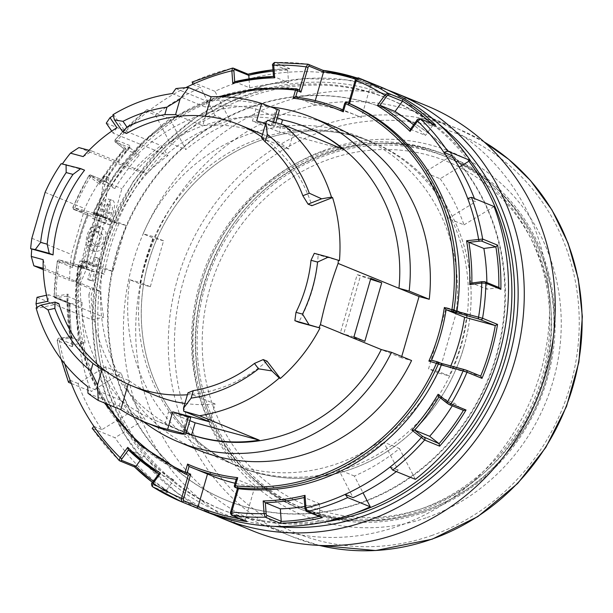 <?xml version="1.0" encoding="UTF-8"?>
<svg xmlns="http://www.w3.org/2000/svg" width="613" height="613" viewBox="0 0 613 613"><rect width="100%" height="100%" fill="white"/><g stroke="black" fill="none" stroke-linecap="round" stroke-linejoin="round"><path stroke-width="0.46" stroke-dasharray="3.06 2.3" d="M423.989 149.105A189.792 176.46 -67.8 0 0 233.285 219.875A189.792 176.46 -67.8 0 0 299.565 506.951A189.792 176.46 -67.8 0 0 534.735 398.075A189.792 176.46 -67.8 0 0 443.237 155.618A189.792 176.46 -67.8 0 0 423.989 149.105M299.412 90.027L299.42 90.019A1.594 1.487 -67.8 0 0 299.213 89.988A202.551 188.321 -67.8 0 0 96.502 213.592A1.594 1.487 -67.8 0 0 96.425 213.799L97.957 215.937L74.832 209.684A1.594 0.582 -74.9 0 1 74.732 207.93L96.425 213.799M96.502 213.592L93.46 212.351L101.98 214.826A192.582 179.057 -67.8 0 0 86.51 268.402L77.974 266.402A1.594 1.487 112.2 0 1 79.897 265.038L85.851 266.647L104.325 274.203A194.175 180.536 112.2 0 1 118.907 223.684L100.379 215.968C93.329 232.296 88.448 249.207 85.728 266.701L79.874 265.031A1.594 0.582 -74.9 0 1 79.897 265.038A1.594 1.594 0 0 0 77.882 266.333L75.491 302.301L79.23 337.809L88.977 371.731L104.417 402.963M240.127 518.79A228.067 212.052 -67.8 0 0 245.338 519.594L247.093 521.586M450.793 365.915A194.175 180.536 112.2 0 1 450.003 367.777L480.515 376.037L466.064 370.129M396.343 471.566A226.473 210.566 -67.8 0 0 398.166 470.156L383.677 442.111L399.438 448.555A193.777 180.168 112.2 0 1 354.368 476.033L363.026 492.798M390.228 466.914L398.166 470.156M431.521 360.222L450.003 367.777M134.561 466.93L119.313 460.578A229.66 213.531 112.2 0 1 92.356 428.464L114.96 437.705L145.036 419.369A193.777 180.168 112.2 0 1 121.213 373.24L91.138 391.577A229.66 213.531 112.2 0 1 169.87 118.792L185.77 149.572A193.777 180.168 112.2 0 1 230.84 122.094L214.941 91.314A229.66 213.531 112.2 0 1 379.531 86.487M121.213 373.24L105.451 366.796L78.05 383.5A226.473 210.566 -67.8 0 0 101.873 429.636L129.282 412.924L145.036 419.369M70.112 380.259L78.05 383.5M71.338 383.485L91.138 391.577M105.451 366.796A193.777 180.168 -67.8 0 0 129.282 412.924M440.172 178.758A193.777 180.168 112.2 0 1 463.995 224.887L448.233 218.443A193.777 180.168 -67.8 0 0 424.411 172.314L440.172 178.758L459.175 167.173M104.325 274.203L73.805 265.942L60.25 260.203A1.594 0.582 105.1 0 0 60.227 260.196A1.594 0.582 105.1 0 0 59.269 261.513L57.239 261.245L54.136 296.424A1.594 1.487 -67.8 0 0 55.745 297.949L70.204 303.856A1.594 1.487 112.2 0 1 70.058 303.872L69.131 302.561L54.136 296.424L68.074 294.125A213.715 198.704 -67.8 0 0 71.261 337.993L59.239 339.602L57.346 340.598A1.594 1.487 112.2 0 1 58.71 338.683L70.035 336.866L85.038 342.996L73.162 344.59L58.71 338.683M64.74 363.884A226.473 210.566 -67.8 0 1 59.239 339.602A1.594 0.521 -97.6 0 1 59.568 338.238C58.787 337.732 57.982 338.46 57.162 340.43L72.349 346.728A229.66 213.531 112.2 0 1 69.131 302.561L72.165 346.161L72.349 346.728L73.024 344.613A1.594 1.487 112.2 0 1 73.162 344.59M129.841 147.764A228.067 212.052 -67.8 0 0 105.49 181.111A1.594 1.487 112.2 0 1 105.605 181.195L91.153 175.28L99.911 182.383A215.309 200.19 112.2 0 1 124.247 149.043L115.497 141.94L129.948 147.856A1.594 1.487 112.2 0 1 129.841 147.764L130.354 145.748L115.121 139.588L146.99 109.551L169.87 118.792M114.907 188.513A215.309 200.19 112.2 0 1 139.251 155.173L124.201 148.951L99.735 182.459L114.907 188.513L105.605 181.195M129.948 147.856L139.251 155.173M153.357 481.251A228.067 212.052 -67.8 0 0 166.353 490.323A1.594 1.487 112.2 0 1 166.437 490.201L151.978 484.285A1.601 0.567 -51.8 0 1 152.376 482.776L158.874 473.887L173.87 480.017L166.437 490.201M173.87 480.017A215.309 200.19 112.2 0 1 143.419 456.049L140.216 460.432M68.074 294.125L66.978 295.949L69.966 336.851L59.568 338.238A1.594 0.521 -97.6 0 1 59.668 338.253M71.261 337.993L70.035 336.866A215.309 200.19 112.2 0 1 67.078 296.133L82.073 302.27A215.309 200.19 112.2 0 0 85.038 342.996M105.49 181.111L90.816 175.088A1.594 1.487 -67.8 0 0 88.962 175.77L103.957 181.908A229.66 213.531 112.2 0 1 130.354 145.748L104.141 181.379L103.957 181.908L105.49 181.111M128.408 449.927L143.419 456.049M60.25 260.203L83.376 266.463L80.954 267.383A1.594 1.487 -67.8 0 0 80.908 267.597A202.551 188.321 -67.8 0 0 188.061 475.075M185.693 87.69A226.473 210.566 -67.8 0 0 147.587 111.834L155.526 115.083L170.008 143.128L185.77 149.572M192.658 84.356L200.597 87.598A226.473 210.566 -67.8 0 0 155.526 115.083M254.793 486.799L245.384 519.41L230.925 513.495A1.601 0.582 -74.9 0 1 230.825 511.732L237.959 487.029L234.48 485.603L236.311 479.243L254.793 486.799A194.175 180.536 112.2 0 1 235.047 483.251M74.832 209.684L88.387 215.424A1.594 1.487 112.2 0 1 88.226 215.37L88.004 213.539L72.801 207.317L88.732 175.732L90.303 177.05A226.473 210.566 -67.8 0 0 74.732 207.93L73.008 207.409A229.66 213.531 112.2 0 1 88.962 175.77M54.136 296.424A229.66 213.531 112.2 0 1 57.43 261.368L72.434 267.498L72.434 266.87C75.529 248.725 80.609 231.116 87.674 214.044L88.004 213.539A229.66 213.531 112.2 0 0 72.434 267.498L73.637 265.912A1.594 1.487 112.2 0 1 73.805 265.942M484.247 281.689L498.706 287.604A1.594 1.487 112.2 0 1 498.844 287.589L499.465 287.712M451.819 155.602L424.411 172.314M205.677 511.64A229.66 213.531 112.2 0 1 114.96 437.705M230.84 122.094L215.079 115.65L200.597 87.598M192.099 82.05L214.941 91.314M410.411 129.205A215.309 200.19 112.2 0 1 410.488 129.282L416.986 120.386A1.601 0.567 -51.8 0 1 418.464 119.32L432.924 125.236A1.594 1.487 112.2 0 1 433.016 125.113L435.682 125.19M410.488 129.282L425.491 135.412A215.309 200.19 112.2 0 0 413.606 124.837M415.338 479.335L399.438 448.555M354.368 476.033L338.606 469.589L353.096 497.641M338.606 469.589A193.777 180.168 -67.8 0 0 383.677 442.111M318.921 516.491A228.067 212.052 -67.8 0 0 320.132 516.215A1.594 1.487 112.2 0 1 320.116 516.069L305.657 510.162A1.594 1.487 -67.8 0 0 306.546 511.434M320.132 516.215L321.25 517.449M232.365 68.135L247.583 74.273A229.66 213.531 112.2 0 1 248.027 74.165M238.25 488.668L237.959 487.029M166.353 490.323L167.334 492.706A229.66 213.531 112.2 0 1 152.514 482.416L167.334 492.706L152.331 486.576A1.594 1.487 112.2 0 1 151.978 484.285M346.789 102.455A1.594 1.487 -67.8 0 0 344.759 103.543L348.23 104.969L349.563 103.605A1.594 1.487 -67.8 0 1 349.694 103.643M439 396.818L454.003 402.948L463.298 410.266L448.846 404.358M467.711 198.489L475.642 201.738A226.473 210.566 -67.8 0 0 474.416 198.512M305.657 510.162A1.601 0.521 -97.6 0 1 304.998 508.361L304.209 497.495L319.204 503.633A215.309 200.19 112.2 0 1 304.776 506.491M287.666 70.188L288.57 82.625L273.574 76.495L272.785 65.629A1.601 0.521 -97.6 0 1 273.206 64.273L287.666 70.188A1.594 1.487 112.2 0 1 287.658 70.035L289.734 68.625L274.739 62.495A229.66 213.531 112.2 0 1 307.902 64.189L322.898 70.319A229.66 213.531 112.2 0 1 323.074 70.342M272.992 69.798L289.734 68.625A229.66 213.531 112.2 0 0 273 69.821M248.142 74.211L247.583 74.273M88.387 215.424L118.907 223.684M116.125 142.645A1.594 0.567 -51.8 0 1 116.079 142.622A1.594 0.567 -51.8 0 1 116.524 141.143L125.941 148.561A213.715 198.704 -67.8 0 0 99.72 184.459L90.303 177.05A1.594 0.567 128.2 0 1 91.781 175.985M115.359 139.618L116.524 141.143A226.473 210.566 -67.8 0 1 147.587 111.834L147.266 109.551A229.66 213.531 112.2 0 0 115.359 139.618A1.594 1.487 112.2 0 0 115.497 141.94M432.924 125.236L425.491 135.412M93.935 426.387L101.873 429.636M234.695 81.659L249.698 87.828L249.047 78.824M210.956 475.458A194.175 180.536 112.2 0 1 207.508 474.002L207.501 474.041M189.034 466.447L207.508 474.002M401.73 356.498L401.369 357.762L411.584 360.528M331.832 125.573A175.433 163.112 -67.8 0 0 115.918 222.726L126.056 225.469L112.8 271.39L102.662 268.655A175.433 163.112 -67.8 0 0 199.033 450.333M319.204 503.633L320.116 516.069M322.231 151.863A191.386 177.946 112.2 0 1 443.835 154.139A191.386 177.946 112.2 0 1 536.107 398.634A191.386 177.946 112.2 0 1 298.968 508.43A191.386 177.946 112.2 0 1 191.9 327.924A191.386 177.946 112.2 0 1 322.231 151.863M248.181 507.694A211.316 196.482 112.2 0 1 226.749 500.438A211.316 196.482 112.2 0 1 124.868 230.473A211.316 196.482 112.2 0 1 386.719 109.244A211.316 196.482 112.2 0 1 492.898 367.823A211.316 196.482 112.2 0 1 248.181 507.694M247.66 507.48A211.316 196.482 -67.8 0 0 496.063 356.015A211.316 196.482 -67.8 0 0 386.19 109.03A211.316 196.482 -67.8 0 0 124.347 230.258A211.316 196.482 -67.8 0 0 226.228 500.223A211.316 196.482 -67.8 0 0 247.66 507.48M401.369 357.762L381.278 349.548M103.191 216.473L105.022 210.136C107.252 202.727 109.712 199.409 112.401 200.19L108.11 199.026C105.413 198.244 102.953 201.562 100.724 208.972L98.892 215.309L93.697 213.186L97.996 214.351L103.191 216.473L98.892 215.309M426.265 105.597A229.66 213.531 -67.8 0 0 280.333 102.869A229.66 213.531 -67.8 0 0 123.933 314.14A229.66 213.531 -67.8 0 0 252.418 530.751M286.049 113.167A220.09 204.635 -67.8 0 0 136.17 315.641A220.09 204.635 -67.8 0 0 259.299 523.226A220.09 204.635 -67.8 0 0 532.015 396.963A220.09 204.635 -67.8 0 0 425.905 115.788A220.09 204.635 -67.8 0 0 286.049 113.167M456.424 310.4L466.769 314.63L456.562 311.864L438.885 373.102L428.541 368.873L446.218 307.634L456.424 310.4A175.433 163.112 112.2 0 0 359.003 136.684L369.877 141.128A175.433 163.112 -67.8 0 0 352.077 135.105A175.433 163.112 -67.8 0 0 153.963 238.281A175.433 163.112 -67.8 0 0 237.07 465.895A175.433 163.112 -67.8 0 0 454.455 365.248A175.433 163.112 -67.8 0 0 369.877 141.128M456.562 311.864L446.218 307.634M115.918 222.726L95.835 214.512A175.433 163.112 112.2 0 1 271.567 107.037M438.885 373.102L449.099 375.869L438.755 371.639L428.541 368.873M143.25 421.491A175.433 163.112 112.2 0 1 82.579 260.441L102.662 268.655M438.755 371.639A175.433 163.112 112.2 0 1 226.205 461.451A175.433 163.112 112.2 0 1 129.833 279.766L140.178 283.995A175.433 163.112 112.2 0 1 153.442 238.066L143.097 233.837A175.433 163.112 112.2 0 1 359.003 136.684M466.769 314.63A175.433 163.112 112.2 0 1 449.099 375.869M463.819 347.295A175.433 163.112 -67.8 0 0 372.612 142.247A175.433 163.112 -67.8 0 0 354.82 136.224A175.433 163.112 -67.8 0 0 151.656 252.341A175.433 163.112 -67.8 0 0 239.806 467.014A175.433 163.112 -67.8 0 0 463.819 347.295M354.797 136.216A175.433 163.112 -67.8 0 0 151.641 252.334A175.433 163.112 -67.8 0 0 239.79 467.006A175.433 163.112 -67.8 0 0 457.168 366.359A175.433 163.112 -67.8 0 0 372.589 142.239A175.433 163.112 -67.8 0 0 354.797 136.216M126.056 225.469L105.965 217.255L92.709 263.176L82.579 260.441M112.8 271.39L92.709 263.176M140.178 283.995L150.315 286.731L139.971 282.501L153.227 236.58L143.097 233.837M150.315 286.731L163.571 240.809L153.227 236.58M95.835 214.512L105.965 217.255M129.833 279.766L139.971 282.501M186.229 433A164.269 152.737 112.2 0 1 183.172 431.79A164.269 152.737 112.2 0 1 91.076 295.604L121.926 188.704A164.269 152.737 112.2 0 1 307.519 127.688M163.571 240.809L153.442 238.066M113.098 213.439C115.167 205.96 114.938 201.539 112.401 200.19L108.11 199.026C110.639 200.382 110.869 204.796 108.8 212.274L113.098 213.439L109.819 224.802L96.54 219.377L97.996 214.351M93.697 213.186L92.241 218.213L105.52 223.638L109.819 224.802M105.52 223.638L108.8 212.274M92.241 218.213L96.54 219.377M92.563 242.327C92.111 238.472 93.053 235.231 95.375 232.588L99.091 231.99L100.248 232.388L103.949 236.097L103.574 241.323L101.137 245.828L97.367 246.541L96.272 246.165L92.563 242.327L88.264 241.162C87.812 237.308 88.755 234.066 91.076 231.43L94.793 230.825L95.95 231.224L99.651 234.932L99.275 240.158L96.839 244.671L93.069 245.376L91.973 245.001L88.264 241.162M91.306 227.002C87.483 232.043 85.766 237.982 86.165 244.825L90.463 250.25L91.398 250.564L96.609 249.093L100.747 240.763L101.75 231.27L97.467 225.982L96.486 225.645L91.306 227.002L95.605 228.166C91.781 233.208 90.065 239.147 90.463 245.989L94.762 251.414L95.697 251.728L100.907 250.257L105.045 241.92L106.049 232.434L101.766 227.147L100.785 226.81L95.605 228.166M314.308 253.307L318.116 254.862A141.143 131.236 112.2 0 1 298.669 322.223M339.464 260.64L318.116 254.862M84.563 170.184L62.235 164.138A164.269 152.737 112.2 0 1 62.373 163.932M61.147 163.694L62.235 164.138M112.907 114.738L113.995 115.183L126.539 133.45M58.879 303.627L37.194 308.347A164.269 152.737 112.2 0 1 36.941 307.419M267.007 361.126A141.143 131.236 112.2 0 1 191.762 394.397A141.143 131.236 112.2 0 1 187.402 394.772M261.812 136.96A141.143 131.236 112.2 0 1 265.345 139.465A141.143 131.236 112.2 0 1 311.871 205.7M113.198 115.665A164.269 152.737 112.2 0 1 113.995 115.183M36.106 307.902L37.194 308.347M267.613 120.301L293.903 131.044L265.72 123.42M343.265 149.288L279.076 131.918L281.298 124.217M172.337 93.551L205.485 107.106A164.269 152.737 112.2 0 1 255.928 108.968L252.449 121.029L279.076 131.918M252.449 121.029L274.632 126.73L256.648 120.96M255.928 108.968L277.245 117.681M179.371 116.194L202.742 125.749A141.143 131.236 112.2 0 1 262.356 134.209M205.493 116.217L202.742 125.749M87.728 386.673L120.876 400.228A164.269 152.737 -67.8 0 0 155.457 420.457A164.269 152.737 -67.8 0 0 165.004 423.966L168.491 411.905L189.8 420.625M165.004 423.966L186.321 432.686M261.544 137.91L288.715 149.02L293.903 131.044M190.674 417.614L187.111 416.947L182.168 434.096M168.491 411.905L187.111 416.947M353.962 336.836L340.292 333.135L357.172 274.655L360.436 275.988L343.556 334.468L364.835 341.28M370.842 278.356L357.172 274.655M105.788 371.126L129.159 380.681L128.14 384.221M187.961 392.841L215.132 403.952L209.945 421.928M45.101 192.367L84.77 208.589L71.514 254.51A164.269 152.737 -67.8 0 0 69.713 280.432L75.169 281.911L80.058 283.911L76.502 282.945L90.632 288.723L88.9 294.715L91.076 295.604M31.845 238.288L71.514 254.51M340.292 333.135L343.556 334.468M370.589 279.237L360.436 275.988M80.058 283.911A318.814 296.424 -67.8 0 0 108.815 177.555A164.269 152.737 -67.8 0 0 105.628 182.038L76.502 282.945M105.628 182.038L121.926 188.704M75.169 281.911A318.814 296.424 -67.8 0 0 103.926 175.556L108.815 177.555M103.926 175.556A164.269 152.737 -67.8 0 0 84.77 208.589M78.916 147.572L133.803 170.016A164.269 152.737 112.2 0 1 161.15 145.603L168.016 155.602A151.511 140.875 112.2 0 0 146.913 173.571L133.803 170.016M106.264 123.159L161.15 145.603M37.025 297.313L91.912 319.764L103.773 317.174L48.887 294.73L47.914 301.221M88.9 294.715A164.269 152.737 -67.8 0 0 91.912 319.764M262.586 134.301A141.143 131.236 112.2 0 1 288.715 149.02M43.262 269.62L69.713 280.432M43.155 259.659L45.921 269.038L100.808 291.481L90.632 288.723M45.921 269.038L43.216 268.302M175.9 88.578L207.148 101.352A169.855 157.924 112.2 0 1 276.019 108.922L271.069 126.071M207.148 101.352L205.485 107.106M275.812 122.638L274.632 126.73M273.567 121.995L272.456 125.841M276.019 108.922L279.413 110.164M46.511 295.251L48.887 294.73M100.808 291.481A151.511 140.875 -67.8 0 0 103.773 317.174M129.159 380.681A141.143 131.236 -67.8 0 0 155.51 395.492M184.904 403.423A141.143 131.236 -67.8 0 0 215.132 403.952M87.973 393.201L119.221 405.982A169.855 157.924 -67.8 0 0 153.342 425.621M119.221 405.982L120.876 400.228M89.23 280.064L87.751 279.467L90.28 270.716L78.479 265.889L79.935 260.862L91.728 265.682L94.256 256.931L95.735 257.537L89.23 280.064L93.528 281.229L92.05 280.631L94.578 271.873L90.28 270.716M87.751 279.467L92.05 280.631M94.578 271.873L82.778 267.053L84.234 262.027L96.026 266.847L91.728 265.682M78.479 265.889L82.778 267.053M79.935 260.862L84.234 262.027M96.026 266.847L98.555 258.096L100.034 258.701L93.528 281.229M94.256 256.931L98.555 258.096M95.735 257.537L100.034 258.701M101.827 210.88L106.126 212.037C107.528 206.704 109.145 204.436 110.953 205.217C112.792 205.922 112.892 208.895 111.244 214.136L109.788 219.17L105.49 218.006L100.371 215.914L101.827 210.88C103.229 205.547 104.846 203.271 106.654 204.052C108.493 204.757 108.593 207.73 106.946 212.972L105.49 218.006M106.126 212.037L104.67 217.079L109.788 219.17M110.692 205.125L106.394 203.96L110.692 205.125M104.67 217.079L100.371 215.914M89.023 150.308L92.027 151.127L83.192 156.606M92.027 151.127L146.913 173.571M116.907 127.703L113.129 133.159L168.016 155.602M111.735 131.121L113.129 133.159M448.233 218.443L475.642 201.738M73.024 344.613A228.067 212.052 -67.8 0 1 70.058 303.872L55.032 297.857A1.594 1.487 -67.8 0 0 55.032 297.857L53.944 296.263M80.954 267.383L59.269 261.513A226.473 210.566 -67.8 0 0 56.051 295.734A1.594 0.521 82.4 0 0 56.703 297.527L55.745 297.949M295.642 97.099L314.117 104.662L315.274 100.632M348.23 104.969L355.364 80.265A1.601 0.582 -74.9 0 1 356.352 78.939L370.811 84.855A1.594 1.487 112.2 0 1 370.873 84.671L373.401 83.989M498.706 287.604L486.837 289.19L471.834 283.06A215.309 200.19 112.2 0 0 471.834 283.03M70.204 303.856L82.073 302.27M124.247 149.043L125.941 148.561M99.911 182.383L99.72 184.459M249.698 87.828A215.309 200.19 112.2 0 1 288.57 82.625M463.995 224.887L494.07 206.55M86.51 268.402L85.828 266.64M85.851 266.647A194.175 180.536 112.2 0 1 100.432 216.128L101.98 214.826M73.935 209.516A1.594 1.487 112.2 0 1 73.775 209.454L88.226 215.37A1.594 1.487 112.2 0 1 88.218 215.37A228.067 212.052 -67.8 0 0 73.637 265.912M370.811 84.855L361.394 117.458L342.92 109.903L344.759 103.543M314.117 104.662A194.175 180.536 112.2 0 1 357.946 116.003A194.175 180.536 112.2 0 1 361.394 117.458M215.079 115.65A193.777 180.168 -67.8 0 0 170.008 143.128M454.003 402.948A215.309 200.19 112.2 0 1 452.256 405.806M486.86 282.555A215.309 200.19 112.2 0 1 486.837 289.19M468.891 161.25A221.684 206.121 -67.8 0 0 387.378 98.318A221.684 206.121 -67.8 0 0 112.692 225.492A221.684 206.121 -67.8 0 0 219.569 508.698A221.684 206.121 -67.8 0 0 223.929 510.422A221.684 206.121 -67.8 0 0 354.467 513.342M470.156 160.476A221.684 206.121 -67.8 0 0 390.098 99.429A221.684 206.121 -67.8 0 0 115.405 226.603A221.684 206.121 -67.8 0 0 222.281 509.809A221.684 206.121 -67.8 0 0 226.641 511.533A221.684 206.121 -67.8 0 0 323.833 522.123M237.384 221.546A189.792 176.46 -67.8 0 0 303.665 508.629A189.792 176.46 -67.8 0 0 538.835 399.753A189.792 176.46 -67.8 0 0 447.337 157.288A189.792 176.46 -67.8 0 0 237.384 221.546M218.588 96.662L179.41 114.324L144.415 140.392L115.298 173.602L93.46 212.351A1.594 1.594 0 0 0 94.318 214.466A1.594 1.487 -67.8 0 1 93.567 212.389A202.551 188.321 112.2 0 1 296.278 88.785L299.213 89.988M222.419 96.747A200.949 186.842 -67.8 0 0 94.379 212.765A1.594 0.582 105.1 0 0 94.479 214.519L97.957 215.937M68.533 382.336A229.66 213.531 112.2 0 1 57.346 340.598M91.153 175.28A1.594 1.487 -67.8 0 0 90.816 175.088L88.732 175.732M273.206 64.273A1.594 1.487 112.2 0 1 274.739 62.495M356.352 78.939A1.594 1.487 112.2 0 1 358.39 77.851M418.464 119.32A1.594 1.487 112.2 0 1 420.242 118.769M192.336 82.065A229.66 213.531 112.2 0 1 232.58 68.143M59.354 260.035A1.594 1.487 -67.8 0 0 57.43 261.368M235.308 487.465A1.594 1.487 112.2 0 1 234.48 485.603M231.752 515.364A1.594 1.487 112.2 0 1 230.925 513.495M185.195 473.903L185.126 473.88A202.551 188.321 112.2 0 1 77.974 266.402L80.908 267.597M433.016 125.113A228.067 212.052 -67.8 0 0 430.908 123.129M287.658 70.035A228.067 212.052 -67.8 0 0 273.091 71.108M100.432 216.128L94.479 214.519A1.594 1.487 -67.8 0 1 94.318 214.466L97.735 215.86M83.376 266.463L79.897 265.038A1.594 0.582 -74.9 0 0 78.916 266.349A200.949 186.842 -67.8 0 0 106.394 403.768M241.645 224.442A185.8 172.751 112.2 0 1 540.245 259.728A185.8 172.751 112.2 0 1 348.69 516.376A185.8 172.751 112.2 0 1 241.645 224.442M432.157 535.356A215.309 200.19 112.2 0 1 180.544 292.033A215.309 200.19 112.2 0 1 517.801 173.127A215.309 200.19 112.2 0 1 432.157 535.356M427.238 517.418A196.168 182.39 -67.8 0 0 505.273 187.386A196.168 182.39 -67.8 0 0 197.991 295.719A196.168 182.39 -67.8 0 0 427.238 517.418M424.38 512.261A191.386 177.946 112.2 0 1 302.768 509.985A191.386 177.946 112.2 0 1 195.7 329.48A191.386 177.946 112.2 0 1 326.032 153.419A191.386 177.946 112.2 0 1 447.643 155.694A191.386 177.946 112.2 0 1 554.711 336.2A191.386 177.946 112.2 0 1 424.38 512.261M438.9 124.163A224.879 209.087 -67.8 0 0 113.206 225.707A224.879 209.087 -67.8 0 0 274.44 526.36M100.724 208.972L105.022 210.136M484.193 141.963A220.09 204.635 -67.8 0 0 458.509 129.121A220.09 204.635 -67.8 0 0 318.653 126.5A220.09 204.635 -67.8 0 0 168.774 328.974A220.09 204.635 -67.8 0 0 291.903 536.559A220.09 204.635 -67.8 0 0 319.227 545.394M221.439 518.085A229.66 213.531 112.2 0 1 92.954 301.473A229.66 213.531 112.2 0 1 249.353 90.203A229.66 213.531 112.2 0 1 395.285 92.931M97.467 225.982L101.766 227.147M91.076 231.43L95.375 232.588M95.95 231.224L100.248 232.388M106.946 212.972L111.244 214.136M86.165 244.825L90.463 245.989M356.866 77.92A229.66 213.531 112.2 0 1 370.444 82.778L356.866 77.92M67.078 296.133L56.703 297.527M370.873 84.671A228.067 212.052 -67.8 0 0 355.678 79.169M437.421 361.816L440.992 363.264M72.809 207.317L73.775 209.454A1.594 1.487 112.2 0 1 73.008 207.409M299.565 506.951L303.665 508.629C365.501 534.789 442.609 518.261 493.136 468.094C533.639 427.238 553.976 378.037 554.144 320.484C553.807 248.732 510.246 182.115 447.337 157.288L443.237 155.618M57.155 340.43L61.154 359.256M83.284 266.433L60.227 260.196C59.009 260.717 60.358 258.357 57.239 261.245M237.698 487.534L237.461 488.346M348.628 103.206L348.299 104.356M124.209 149.02L116.079 142.622C115.757 141.289 114.7 143.81 115.121 139.588M298.968 508.43L302.768 509.985C243.782 486.576 201.271 426.564 196.252 359.256C193.31 321.427 200.428 285.244 217.607 250.717C259.314 163.709 365.892 119.895 447.643 155.694L443.835 154.139M226.228 500.223L226.749 500.438M386.19 109.03L386.719 109.244M484.163 141.94L458.509 129.121L425.905 115.788M319.189 545.386L291.903 536.559L259.299 523.226M213.623 514.69L177.463 493.189L146.354 464.455L123.918 433.72L107.114 399.094L96.44 361.616L92.226 322.446L96.157 273.168L110.056 225.423L133.266 181.433L164.705 143.266L195.386 117.742L229.591 98.072L266.272 84.878L304.27 78.579L346.537 79.889L387.332 89.881M226.205 461.451L237.07 465.895M100.785 226.81L96.486 225.645M99.091 231.99L94.793 230.825M97.367 246.541L93.069 245.376M183.172 431.79L155.457 420.457M95.697 251.728L91.398 250.564M357.946 116.003L342.828 109.819M390.098 99.429L387.378 98.318M222.281 509.809L219.569 508.698"/><path stroke-width="0.92" d="M464.026 369.501L441.031 363.279L466.225 370.183A1.594 1.487 112.2 0 0 466.064 370.129L464.072 369.516A1.594 0.582 105.1 0 0 464.049 369.509A1.594 0.582 105.1 0 0 463.091 370.819L441.398 364.95L441.053 363.287L437.636 361.885A1.594 1.487 112.2 0 1 438.387 363.961L428.885 361.088A192.582 179.057 -67.8 0 0 444.356 307.504L456.915 311.151A202.551 188.321 -67.8 0 0 349.762 103.674A1.594 1.487 -67.8 0 0 349.694 103.643M466.991 372.229L463.091 370.819A226.473 210.566 -67.8 0 1 447.513 401.707L451.038 403.867L466.033 409.997A229.66 213.531 112.2 0 1 439.636 446.157L424.64 440.019L411.882 430.196A213.715 198.704 -67.8 0 0 438.096 394.289L447.513 401.707A1.594 0.567 -51.8 0 0 447.076 403.178A1.594 0.567 -51.8 0 0 447.122 403.208L448.846 404.358A1.594 1.487 -67.8 0 0 449.176 404.549L449.176 404.549A1.594 1.487 -67.8 0 0 451.038 403.867A229.66 213.531 112.2 0 0 466.991 372.229A1.594 1.487 112.2 0 0 466.225 370.183L480.676 376.091A1.594 1.487 112.2 0 1 480.684 376.098L481.987 378.367L466.991 372.229M363.026 492.798L370.267 506.813L347.655 497.572L345.157 494.392A226.473 210.566 -67.8 0 0 390.228 466.914L392.726 470.094L415.338 479.335A229.66 213.531 112.2 0 0 494.07 206.55L471.466 197.309L467.711 198.489A226.473 210.566 -67.8 0 0 443.881 152.361L447.643 151.173L470.248 160.422L459.175 167.173M469.75 284.624L471.711 283.045L482.109 281.658A1.594 0.521 82.4 0 0 481.772 283.014L469.75 284.624A213.715 198.704 -67.8 0 0 466.562 240.763L482.646 239.039L497.649 245.177A229.66 213.531 112.2 0 1 500.859 289.344L485.864 283.214L481.772 283.014A226.473 210.566 -67.8 0 1 478.554 317.243A1.594 0.582 105.1 0 0 478.653 318.99L446.103 309.703L464.585 317.258L495.097 325.518L478.653 318.99M499.465 287.712L484.967 281.781A1.594 1.487 112.2 0 0 484.247 281.689L482.201 281.673A1.594 0.521 82.4 0 0 482.109 281.658L484.967 281.781A1.594 1.487 112.2 0 1 485.864 283.214A229.66 213.531 112.2 0 1 482.561 318.27L497.557 324.407A229.66 213.531 112.2 0 1 481.987 378.367M430.908 123.129A228.067 212.052 -67.8 0 0 402.557 101.137A1.594 1.487 112.2 0 1 402.473 101.26L388.014 95.352A1.601 0.567 128.2 0 0 386.535 96.417L384.818 95.276L387.661 93.061L402.657 99.199A229.66 213.531 112.2 0 1 435.682 125.19L420.687 119.06L417.614 121.09L410.082 131.397A213.715 198.704 -67.8 0 0 377.286 105.582L384.818 95.276A226.473 210.566 -67.8 0 0 356.253 80.426L349.571 103.589M386.535 96.417L380.037 105.313L377.286 105.582M236.204 479.236A194.175 180.536 112.2 0 1 192.482 467.903A194.175 180.536 112.2 0 1 189.034 466.447L187.195 472.807L190.674 474.224L183.54 498.936A1.601 0.582 105.1 0 0 183.639 500.698L198.099 506.606A1.594 1.487 112.2 0 1 198.037 506.79L196.597 507.916L181.617 501.794L181.571 498.323L188.26 475.144A1.594 1.487 -67.8 0 1 188.091 475.09A1.594 1.487 -67.8 0 0 188.091 475.09L185.195 473.903M444.356 307.504L446.103 309.703A194.175 180.536 112.2 0 1 431.521 360.222L437.444 361.823A1.594 1.594 0 0 1 437.636 361.885A1.594 1.487 112.2 0 0 437.475 361.831A1.594 0.582 105.1 0 0 437.444 361.823A1.594 0.582 105.1 0 0 436.487 363.141A200.949 186.842 -67.8 0 1 235.369 485.772L234.381 485.55L236.25 479.067L237.714 477.65L235.369 485.772A1.594 0.567 96.6 0 0 235.676 487.565A1.594 1.487 112.2 0 1 235.308 487.465L238.403 488.722L231.714 511.901L232.097 515.456A1.594 1.487 112.2 0 1 231.752 515.364L247.093 521.586A229.66 213.531 112.2 0 1 198.076 508.529A229.66 213.531 112.2 0 1 196.597 507.916L205.677 511.64A229.66 213.531 112.2 0 0 370.267 506.813M480.684 376.098A228.067 212.052 -67.8 0 0 495.273 325.549A1.594 1.487 112.2 0 1 495.097 325.518M464.585 317.258A194.175 180.536 112.2 0 1 450.793 365.915M304.998 508.361L305.948 507.939A226.473 210.566 -67.8 0 0 345.157 494.392L353.096 497.641A226.473 210.566 -67.8 0 0 396.343 471.566M64.74 363.884A226.473 210.566 -67.8 0 0 70.112 380.259L68.533 382.336L71.338 383.485M61.154 359.256L68.533 382.336M447.03 403.139L439 396.818A215.309 200.19 112.2 0 1 414.656 430.15L422.778 436.548A1.594 0.567 128.2 0 0 421.3 437.605A226.473 210.566 -67.8 0 1 390.228 466.914M119.313 460.578A1.594 1.487 -67.8 0 0 119.757 460.869L119.183 460.501L120.209 457.658L121.926 458.808A1.601 0.567 128.2 0 0 121.527 460.317L135.986 466.225A1.594 1.487 112.2 0 1 135.887 466.347L134.308 466.715M135.986 466.225L140.216 460.432M273.091 71.108A228.067 212.052 -67.8 0 0 248.778 75.246A1.594 1.487 112.2 0 1 248.794 75.391L234.335 69.484A1.601 0.521 82.4 0 0 233.905 70.832L231.867 70.809A226.473 210.566 -67.8 0 0 192.658 84.356A226.473 210.566 -67.8 0 0 185.693 87.69M183.54 498.936L181.571 498.323A226.473 210.566 -67.8 0 1 153.005 483.473L152.277 486.53M456.915 311.151A1.594 1.487 -67.8 0 1 456.861 311.366L482.561 318.27A1.594 1.487 112.2 0 1 480.646 319.603M315.274 100.632L323.526 72.05L309.067 66.143A1.601 0.582 105.1 0 0 308.078 67.461L306.102 66.855L307.902 64.189L274.578 62.465L273.735 65.208L274.647 77.805A213.715 198.704 -67.8 0 0 232.787 83.406L231.867 70.809L232.58 68.143A1.594 1.487 -67.8 0 1 233.446 68.204L232.365 68.12L192.099 82.05M272.785 65.629L273.735 65.208A226.473 210.566 -67.8 0 1 306.102 66.855L299.42 90.019L300.952 92.172L297.474 90.747L295.642 97.099M273.505 76.472L273.482 76.502A215.309 200.19 112.2 0 0 234.702 81.698L273.482 76.479M273.574 76.495L274.647 77.805M402.557 101.137L402.657 99.199M305.948 507.939L307.412 511.495L322.407 517.633A229.66 213.531 112.2 0 1 280.256 523.28L265.26 517.142L264.088 513.548L263.169 500.951A213.715 198.704 -67.8 0 0 305.036 495.342L305.948 507.939M498.844 287.589L500.859 289.344M355.364 80.265L356.253 80.426L358.398 77.859A229.66 213.531 112.2 0 1 387.661 93.061A1.594 1.487 -67.8 0 1 388.014 95.352M416.986 120.386L417.614 121.09A226.473 210.566 -67.8 0 1 443.881 152.361L451.819 155.602A226.473 210.566 -67.8 0 1 474.416 198.512M192.658 84.356L192.336 82.065M70.112 380.259A226.473 210.566 -67.8 0 0 93.935 426.387A226.473 210.566 -67.8 0 0 120.209 457.658L127.742 447.352A213.715 198.704 -67.8 0 0 160.537 473.167L158.874 473.887M160.537 473.167L153.005 483.473L152.262 482.76L158.844 473.872M183.639 500.698A1.594 1.487 112.2 0 1 181.609 501.786L152.269 486.546C151.273 484.354 151.273 483.098 152.262 482.76L152.376 482.776M410.082 131.397L410.304 129.358L416.863 120.37C417.101 119.382 418.227 118.845 420.242 118.769L435.682 125.19M410.411 129.205A215.309 200.19 112.2 0 0 380.037 105.313L395.04 111.443A215.309 200.19 112.2 0 1 413.606 124.837M347.655 497.572A229.66 213.531 112.2 0 1 307.412 511.495A1.594 1.487 -67.8 0 1 306.546 511.434L322.407 517.633M304.125 497.518A215.309 200.19 112.2 0 1 265.337 502.706L266.126 513.571L264.088 513.548A226.473 210.566 -67.8 0 1 231.714 511.901L230.825 511.732M266.126 513.571A1.601 0.521 82.4 0 0 266.785 515.364L281.237 521.272L280.333 508.836L265.337 502.706L263.169 500.951M422.778 436.548L438.954 443.605A1.594 1.487 112.2 0 1 439.061 443.697L439.636 446.157M127.742 447.352L128.347 449.858L158.782 473.834M106.394 403.768A200.949 186.842 -67.8 0 0 185.218 472.194L187.195 472.807A1.594 1.487 112.2 0 1 185.126 473.88A1.594 0.59 -66.3 0 1 185.218 472.194L187.563 464.072A192.582 179.057 -67.8 0 0 237.714 477.65M190.674 474.224L188.26 475.144M466.033 409.997L463.643 410.465L449.176 404.549L438.946 396.78L438.096 394.289M281.237 521.272A1.594 1.487 112.2 0 1 281.244 521.425L280.256 523.28M304.776 506.491A215.309 200.19 112.2 0 1 280.333 508.836M248.778 75.246L247.583 74.273M395.04 111.443L402.473 101.26M249.047 78.824L248.794 75.391M235.047 483.251A194.175 180.536 112.2 0 1 210.956 475.458L189.026 466.447L187.563 464.072M198.099 506.606L207.501 474.041M271.567 107.037A175.433 163.112 112.2 0 1 311.749 117.359L331.832 125.573A175.433 163.112 -67.8 0 1 429.253 299.29L419.047 296.523L401.73 356.498M391.492 352.314A175.433 163.112 112.2 0 1 178.942 442.126L199.033 450.333A175.433 163.112 -67.8 0 0 411.584 360.528L391.492 352.314L381.278 349.548A164.269 152.737 112.2 0 1 186.229 433M419.047 296.523L398.956 288.309L409.17 291.075A175.433 163.112 112.2 0 0 311.749 117.359M381.278 349.548L320.415 324.66C324.867 303.749 330.759 283.336 338.092 263.421L398.956 288.309A164.269 152.737 112.2 0 0 307.519 127.688L306.431 127.243A164.269 152.737 112.2 0 1 343.265 149.288L283.49 124.845A164.269 152.737 112.2 0 1 331.48 197.133L321.626 198.819L309.281 193.202A148.323 137.91 -67.8 0 0 267.268 134.293L265.973 122.546L267.613 120.301L283.49 124.845M381.715 282.8L364.835 341.28L353.962 336.836L370.842 278.356L381.715 282.8L370.589 279.237M221.439 518.085L252.418 530.751A229.66 213.531 -67.8 0 0 536.988 398.994A229.66 213.531 -67.8 0 0 426.265 105.597L395.285 92.931A229.66 213.531 112.2 0 1 523.77 309.542A229.66 213.531 112.2 0 1 367.371 520.82A229.66 213.531 112.2 0 1 221.439 518.085L213.623 514.69M429.253 299.29L409.17 291.075M178.942 442.126A175.433 163.112 112.2 0 1 143.25 421.491M180.007 99.275L166.974 107.145L164.813 114.608L175.571 114.639L180.007 99.275L188.551 87.552L211.102 96.77L205.493 116.217M320.024 328.001L298.669 322.223L294.868 320.668L320.024 328.001A164.269 152.737 112.2 0 1 280.356 378.466L267.007 361.126L263.207 359.57L271.95 370.934L258.586 368.834L254.441 363.448L263.207 359.57M280.356 378.466L279.267 378.022L271.95 370.934M328.323 257.1L314.308 253.307L311.006 260.287L317.565 262.065L328.323 257.1L339.464 260.64A164.269 152.737 112.2 0 0 332.568 197.578L311.871 205.7L308.071 204.144L321.626 198.819M331.48 197.133L332.568 197.578M30.65 248.694L35.27 249.568L40.619 242.388L47.17 244.166L49.255 253.361L53.063 254.916A141.143 131.236 112.2 0 1 84.563 170.184L80.763 168.629L61.147 163.694A164.269 152.737 112.2 0 0 45.101 192.367L31.845 238.288A164.269 152.737 112.2 0 0 30.65 248.694L53.063 254.916M80.763 168.629L73.008 174.406L66.173 172.559A148.323 137.91 -67.8 0 0 40.619 242.388M66.173 172.559L66.074 164.652M188.551 87.552A169.855 157.924 112.2 0 0 175.9 88.578L172.337 93.551A164.269 152.737 112.2 0 0 112.907 114.738L114.508 119.918L122.73 131.895L126.539 133.45A141.143 131.236 112.2 0 1 179.371 116.194A141.143 131.236 112.2 0 1 238.993 124.654A141.143 131.236 112.2 0 1 261.812 136.96M36.941 307.419A164.269 152.737 112.2 0 1 35.998 303.818L47.914 301.221A151.511 140.875 112.2 0 1 43.155 259.659L31.278 256.441A164.269 152.737 112.2 0 1 31.738 249.139M187.402 394.772A141.143 131.236 112.2 0 1 132.147 385.937A141.143 131.236 112.2 0 1 105.788 371.126A141.143 131.236 112.2 0 1 58.879 303.627L55.07 302.071L40.856 305.167L36.106 307.902A164.269 152.737 112.2 0 0 87.728 386.673L87.973 393.201A169.855 157.924 112.2 0 0 98.241 400.435L120.799 409.66A169.855 157.924 -67.8 0 0 144.645 422.066A169.855 157.924 -67.8 0 0 167.64 429.33L172.69 411.844L209.945 421.928L183.655 411.177L199.531 415.729L259.307 440.172A164.269 152.737 112.2 0 1 191.631 434.855L195.118 422.794L259.307 440.172M62.373 163.932A164.269 152.737 112.2 0 1 70.464 153.166L83.192 156.606A151.511 140.875 112.2 0 1 116.907 127.703L110.011 117.665A164.269 152.737 112.2 0 1 113.198 115.665M35.27 249.568L49.255 253.361M265.72 123.42L256.648 120.96L261.697 103.474L279.413 110.164L275.812 122.638M281.298 124.217L282.555 119.857A164.269 152.737 112.2 0 1 306.431 127.243M277.245 117.681L282.555 119.857M175.571 114.639L179.371 116.194M189.8 420.625L195.118 422.794M186.321 432.686L191.631 434.855M265.973 122.546L261.544 137.91L265.115 141.764L267.268 134.293M167.64 429.33L185.892 434.18L190.674 417.614L172.69 411.844M128.14 384.221L120.799 409.66M55.07 302.071L54.833 308.4L48.029 309.887A148.323 137.91 -67.8 0 0 90.824 370.965L97.551 384.933L101.988 369.57L105.788 371.126M97.551 384.933L98.241 400.435M183.655 411.177L183.525 408.204L191.126 398.113L193.279 390.65A141.143 131.236 -67.8 0 0 254.441 363.448M193.279 390.65L187.961 392.841L183.525 408.204M73.008 174.406A141.143 131.236 -67.8 0 0 47.17 244.166M294.868 320.668L295.979 312.339L302.546 314.117A148.323 137.91 -67.8 0 0 317.565 262.065M302.546 314.117L308.875 324.461M320.415 324.66A164.269 152.737 112.2 0 1 318.936 327.557M338.376 260.196A164.269 152.737 112.2 0 1 338.092 263.421M89.023 150.308L78.916 147.572L70.464 153.166M110.011 117.665L106.264 123.159L111.735 131.121M279.267 378.022A164.269 152.737 112.2 0 1 199.531 415.729M46.511 295.251L37.025 297.313L35.998 303.818M238.993 124.654L262.356 134.209A141.143 131.236 112.2 0 1 262.586 134.301M211.102 96.77A169.855 157.924 112.2 0 1 261.697 103.474M31.278 256.441L33.845 265.766L43.262 269.62M43.216 268.302L33.845 265.766M54.833 308.4A141.143 131.236 -67.8 0 0 92.977 363.494L90.824 370.965M114.508 119.918L122.998 121.328L126.929 127.06L122.73 131.895M166.974 107.145A148.323 137.91 -67.8 0 0 122.998 121.328M48.029 309.887L40.856 305.167M164.813 114.608A141.143 131.236 -67.8 0 0 126.929 127.06M309.281 193.202L302.853 195.731L308.071 204.144M295.979 312.339A141.143 131.236 -67.8 0 0 311.006 260.287M101.988 369.57L92.977 363.494M302.853 195.731A141.143 131.236 -67.8 0 0 265.115 141.764M277.237 109.275L273.567 121.995M132.147 385.937L155.51 395.492A141.143 131.236 -67.8 0 0 184.904 403.423M144.645 422.066L153.342 425.621A169.855 157.924 -67.8 0 0 182.168 434.096L185.892 434.18M183.716 433.291L188.498 416.725M191.126 398.113A148.323 137.91 -67.8 0 0 258.586 368.834M348.628 103.206L355.264 80.203C354.919 79.177 355.961 78.387 358.39 77.851A1.594 1.487 112.2 0 1 358.398 77.859L373.401 83.989A229.66 213.531 112.2 0 0 371.922 83.376L370.444 82.778A229.66 213.531 112.2 0 1 371.922 83.376L379.531 86.487A229.66 213.531 112.2 0 1 470.248 160.422M355.678 79.169A228.067 212.052 -67.8 0 0 323.564 71.867L322.898 70.319M309.067 66.143A1.594 1.487 -67.8 0 0 308.239 64.281L322.982 70.326M349.762 103.674L346.828 102.471A1.594 0.59 113.7 0 0 345.648 103.712L344.659 103.49L342.782 109.972L343.303 111.834A192.582 179.057 -67.8 0 0 293.152 98.256L295.573 97.092C310.753 98.908 325.38 102.693 339.472 108.447A194.175 180.536 112.2 0 1 342.82 109.857M234.702 81.698L232.787 83.406M498.852 287.459A228.067 212.052 -67.8 0 0 495.879 246.847A1.594 1.487 112.2 0 1 495.741 246.87L481.289 240.963L468.868 242.327L466.562 240.763M479.243 240.94A1.594 0.521 -97.6 0 1 478.584 239.154A226.473 210.566 -67.8 0 0 467.711 198.489M495.879 246.847L497.649 245.177M471.834 283.03A215.309 200.19 112.2 0 0 468.868 242.327L483.872 248.464L495.741 246.87M495.273 325.549L497.557 324.407M238.403 488.722A1.594 1.487 -67.8 0 0 238.61 488.76A202.551 188.321 -67.8 0 0 441.322 365.156A1.594 1.487 -67.8 0 0 441.398 364.95M456.861 311.366L455.536 312.737M437.421 361.816L431.521 360.222L428.885 361.088M438.954 443.605L429.659 436.287L414.656 430.15L411.882 430.196M305.036 495.342L304.109 497.319L304.906 508.277L306.546 511.434M93.935 426.387L92.188 428.341L119.183 460.493M452.256 405.806A215.309 200.19 112.2 0 1 429.659 436.287M483.872 248.464A215.309 200.19 112.2 0 1 486.86 282.555M354.467 513.342A221.684 206.121 -67.8 0 0 468.891 161.25M323.833 522.123A221.684 206.121 -67.8 0 0 497.304 381.815A221.684 206.121 -67.8 0 0 470.156 160.476M424.502 437.697A1.594 1.487 112.2 0 1 424.64 440.019A229.66 213.531 112.2 0 1 392.726 470.094M471.466 197.309A229.66 213.531 112.2 0 1 482.646 239.039A1.594 1.487 -67.8 0 1 481.289 240.963M293.152 98.256L295.497 90.134A200.949 186.842 -67.8 0 0 222.419 96.747M295.497 90.134A1.594 0.567 -83.4 0 1 296.225 88.778A1.594 0.567 -83.4 0 1 296.278 88.785A1.594 1.487 112.2 0 1 297.474 90.747L295.497 90.134M471.834 283.06L482.017 281.696M198.037 506.79A228.067 212.052 -67.8 0 0 240.127 518.79M135.887 466.347A228.067 212.052 -67.8 0 0 153.357 481.251M128.408 449.927L121.926 458.808M441.322 365.156L438.387 363.961A202.551 188.321 112.2 0 1 235.676 487.565L238.61 488.76M196.597 507.916L181.609 501.786A1.594 1.487 112.2 0 1 181.594 501.786A229.66 213.531 112.2 0 1 152.331 486.576M420.242 118.769A1.594 1.487 112.2 0 1 420.687 119.06A229.66 213.531 112.2 0 1 447.643 151.173M134.469 466.884L152.507 482.416A229.66 213.531 112.2 0 1 134.508 466.899M266.785 515.364A1.594 1.487 112.2 0 1 265.26 517.142A229.66 213.531 112.2 0 1 232.097 515.456L247.093 521.586M134.561 466.93L119.757 460.869A1.594 1.487 -67.8 0 0 121.527 460.317M235.308 487.465A1.594 1.594 0 0 1 234.381 485.55L234.48 485.603M158.782 473.826A215.309 200.19 112.2 0 1 128.423 449.911M231.752 515.364L231.752 515.364C230.319 513.594 229.982 512.361 230.726 511.679L237.461 488.346M349.724 103.658L346.789 102.455A1.594 1.487 -67.8 0 1 346.828 102.471A202.551 188.321 112.2 0 1 453.98 309.948A1.594 1.487 112.2 0 1 452.057 311.312A1.594 0.582 105.1 0 1 451.95 309.557A200.949 186.842 -67.8 0 0 345.648 103.712L343.303 111.834M439.061 443.697A228.067 212.052 -67.8 0 0 463.405 410.365M281.244 521.425A228.067 212.052 -67.8 0 0 318.921 516.491M248.027 74.165A229.66 213.531 112.2 0 1 273 69.821M234.335 69.484A1.594 1.487 -67.8 0 0 233.446 68.204L248.142 74.211M233.905 70.832L234.695 81.659M274.44 526.36A224.879 209.087 -67.8 0 0 364.513 515.663A224.879 209.087 -67.8 0 0 513.97 337.732A224.879 209.087 -67.8 0 0 438.9 124.163M319.227 545.394A220.09 204.635 -67.8 0 0 431.759 539.179A220.09 204.635 -67.8 0 0 580.136 351.977A220.09 204.635 -67.8 0 0 484.193 141.963M323.074 70.342A229.66 213.531 112.2 0 1 356.866 77.92L323.051 70.334M307.803 64.158L308.239 64.281A1.594 1.487 -67.8 0 0 307.902 64.189M308.078 67.461L300.952 92.172M295.635 97.107A194.175 180.536 112.2 0 1 339.472 108.447L342.828 109.819M346.789 102.455A1.594 1.594 0 0 0 344.659 103.49L344.759 103.543M299.581 90.088L296.646 88.885A1.594 1.594 0 0 0 296.225 88.778L257.222 88.525L218.588 96.662M273.482 76.502L272.685 65.545C271.988 64.955 272.616 63.928 274.578 62.465M104.417 402.963L139.603 444.823L185.126 473.88A1.594 1.594 0 0 0 185.164 473.895L188.091 475.09M272.992 69.798L247.974 74.142M484.163 141.94L508.752 159.372L530.475 180.528L551.976 209.975L568.082 243.162L578.312 279.076L582.35 316.622L578.887 362.145L566.535 406.388L545.831 447.421L517.678 483.458L477.849 516.59L432.119 539.202L375.677 550.535L319.189 545.386M387.332 89.881L395.285 92.931M373.386 83.981L358.39 77.851"/></g></svg>
